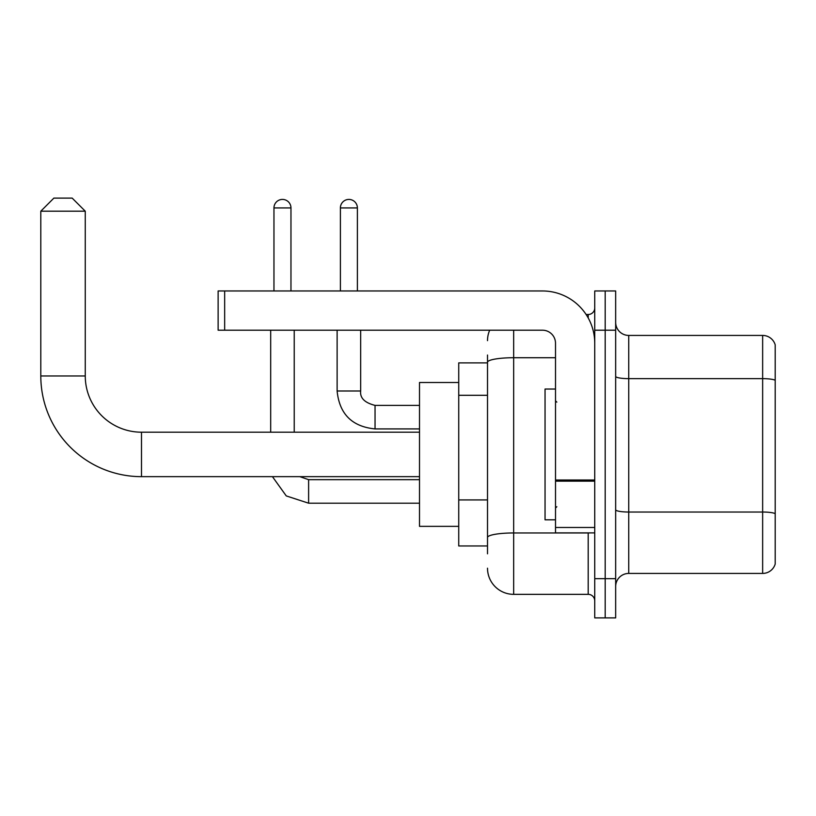 <?xml version="1.0" encoding="UTF-8"?>
<svg xmlns="http://www.w3.org/2000/svg" width="816" height="816" viewBox="0 0 816 816"><rect width="100%" height="100%" fill="white"/><g stroke="black" fill="none" stroke-linecap="round" stroke-linejoin="round"><path stroke-width="1.22" d="M487.509 553.809L487.509 362.263L487.509 362.885L458.735 362.885L458.735 545.965L487.509 545.965M594.742 578.656L594.742 617.885L605.197 617.885L605.197 578.656L605.197 617.885L615.662 617.885L615.662 578.656L605.197 578.656L605.197 330.194L605.197 578.656L594.742 578.656L594.742 330.194L605.197 330.194L605.197 290.965L605.197 330.194L615.662 330.194L615.662 578.656M615.662 330.194L615.662 290.965L594.742 290.965L594.742 330.194M513.662 330.194L513.662 594.344L588.203 594.344L588.203 532.889M586.112 314.497L588.203 314.497A6.538 6.538 0 0 0 594.742 307.958M487.509 542.038L487.509 537.499A26.153 4.539 180 0 1 513.662 532.96L588.203 532.96A6.538 1.132 0 0 0 590.468 532.889M555.512 357.724L513.662 357.724A26.153 4.539 180 0 0 487.509 362.263L487.509 355.042M594.742 600.882A6.538 6.538 0 0 0 588.203 594.344M487.509 340.649A26.153 26.153 0 0 1 489.692 330.194M513.662 594.344A26.153 26.153 0 0 1 487.509 568.191M615.662 586.5A13.076 13.076 0 0 1 628.738 573.424L762.644 573.424L762.644 335.427L628.738 335.427A13.076 13.076 0 0 1 615.662 322.351A13.076 13.076 0 0 0 628.738 335.427L628.738 573.424M775.2 344.842A13.076 13.076 0 0 0 762.644 335.427A13.076 13.076 0 0 1 775.2 344.842L775.2 564.009A13.076 13.076 0 0 1 762.644 573.424M775.2 380.46L775.2 513.672A13.076 2.275 180 0 0 762.644 512.03L628.738 512.03A13.076 2.275 -0 0 1 615.662 509.765M419.506 476.656L141.494 476.656A100.694 100.694 0 0 1 40.8 375.962L40.8 211.191L53.876 198.115L72.185 198.115L85.262 211.191L40.8 211.191M141.494 476.656L141.494 432.194A56.233 56.233 0 0 1 85.262 375.962L85.262 211.191M458.735 382.5L419.506 382.5L419.506 526.351L458.735 526.351M273.962 290.965L273.962 207.927A8.497 8.497 0 0 1 282.458 199.42A8.497 8.497 0 0 1 290.965 207.927L290.965 290.965M294.229 432.194L294.229 330.194M270.688 432.194L270.688 330.194M340.394 290.965L340.394 207.927A8.497 8.497 0 0 1 348.891 199.42A8.497 8.497 0 0 1 357.388 207.927L357.388 290.965M594.742 532.889L555.512 532.889L555.512 480.002L594.742 480.002M594.742 343.271A52.306 52.306 0 0 0 542.426 290.965L224.665 290.965L224.665 330.194L542.426 330.194A13.076 13.076 0 0 1 555.512 343.271L555.512 480.002M224.665 330.194L218.127 330.194L218.127 290.965L224.665 290.965M555.512 389.038L545.047 389.038L545.047 519.812L555.512 519.812M487.509 395.301L458.735 395.301M487.509 499.922L458.735 499.922M588.203 317.944L588.203 314.497M775.2 380.287A13.076 2.275 180 0 0 762.644 378.644L628.738 378.644A13.076 2.275 0 0 1 615.662 376.38M40.8 375.962L85.262 375.962M308.611 479.686L308.611 503.197L286.263 495.914L272.442 476.656L286.263 495.914L308.611 503.197L286.263 495.914L272.442 476.656L286.263 495.914L308.611 503.197L286.263 495.914L272.442 476.656L286.263 495.914L308.611 503.197L286.263 495.914L272.442 476.656L286.263 495.914L308.611 503.197L286.263 495.914L272.442 476.656M273.962 207.927L290.965 207.927M360.662 330.194L360.662 390.997C359.866 397.973 364.66 402.767 375.044 405.389C364.66 402.767 359.866 397.973 360.662 390.997C359.866 397.973 364.66 402.767 375.044 405.389C364.66 402.767 359.866 397.973 360.662 390.997C359.866 397.973 364.66 402.767 375.044 405.389C364.66 402.767 359.866 397.973 360.662 390.997C359.866 397.973 364.66 402.767 375.044 405.389L375.044 428.92C352.043 426.646 339.395 414.008 337.12 390.997L360.641 390.997M340.394 207.927L357.388 207.927M594.742 481.144L555.512 481.144M555.512 527.483L594.742 527.483M419.506 432.194L141.494 432.194M299.809 476.656L308.611 479.665L299.809 476.656L308.611 479.665L299.809 476.656L308.611 479.665L299.809 476.656L308.611 479.665L299.809 476.656L308.611 479.665L419.506 479.665M419.506 503.197L308.611 503.197M337.12 330.194L337.12 390.997C339.395 414.008 352.043 426.646 375.044 428.92C352.043 426.646 339.395 414.008 337.12 390.997C339.395 414.008 352.043 426.646 375.044 428.92C352.043 426.646 339.395 414.008 337.12 390.997C339.395 414.008 352.043 426.646 375.044 428.92C352.043 426.646 339.395 414.008 337.12 390.997C339.395 414.008 352.043 426.646 375.044 428.92L419.506 428.92M360.662 390.997C359.866 397.973 364.66 402.767 375.044 405.389L419.506 405.389M556.818 402.115L555.512 400.809M556.818 506.726L555.512 508.042"/></g></svg>
